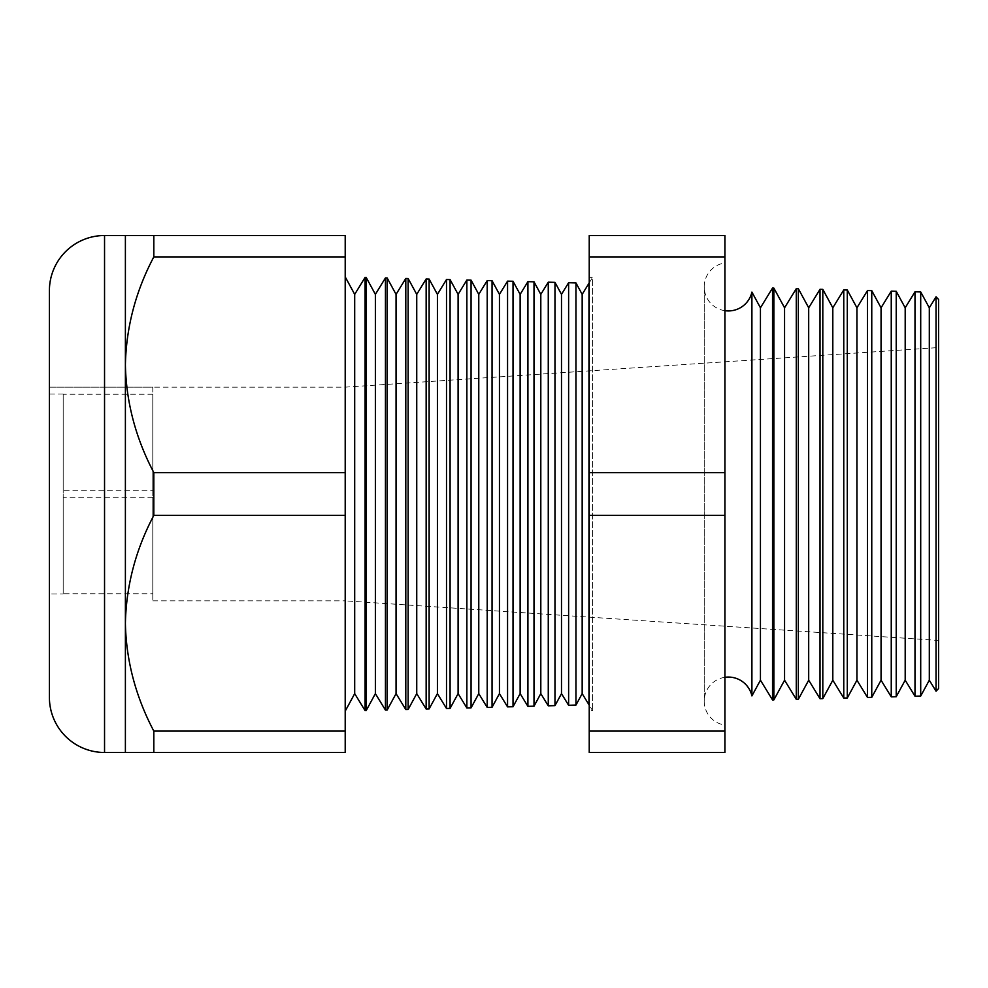 <?xml version="1.0" encoding="UTF-8"?>
<svg xmlns="http://www.w3.org/2000/svg" width="988" height="988" viewBox="0 0 988 988"><rect width="100%" height="100%" fill="white"/><g stroke="black" fill="none" stroke-linecap="round" stroke-linejoin="round"><path stroke-width="0.74" stroke-dasharray="4.94 3.71" d="M152.794 593.751L152.794 497.248L152.794 593.751L63.183 593.751L63.183 497.248L63.183 593.751M152.794 497.248L63.183 497.248M152.794 490.752L152.794 394.249L152.794 490.752L63.183 490.752L63.183 394.249L63.183 490.752M152.794 394.249L63.183 394.249M63.183 593.949L63.183 394.051L63.183 593.949L49.4 593.949L49.4 394.051L49.4 593.949M63.183 394.051L49.4 394.051M152.794 387.16L152.794 600.84L152.794 387.16L49.4 387.16L49.4 600.84L49.4 387.16L345.207 387.16L938.6 347.554L938.6 640.446L938.6 347.554M152.794 600.84L345.207 600.84L345.207 387.16L345.207 600.84L938.6 640.446M751.905 695.91L751.905 292.09M724.92 310.689A24.12 24.12 0 0 1 724.92 262.932L724.92 725.069L724.92 262.932M724.92 677.311A24.12 24.12 0 0 0 724.92 725.069M589.231 283.26L589.231 704.74L589.231 283.26M589.231 705.16L589.231 282.84L589.231 705.16L592.565 710.607L589.231 710.693L589.231 277.307L589.231 710.693M589.231 282.84L592.565 277.393L592.565 710.607L592.565 277.393L589.231 277.307M345.207 276.875L345.207 711.125L345.207 276.875M49.4 600.84L49.4 387.16L49.4 600.84M896.227 696.701L896.227 291.299M891.25 291.164L891.25 696.836M871.762 697.343L871.762 290.657M867.513 290.546L867.513 697.454M847.284 697.985L847.284 290.015M843.764 289.929L843.764 698.071M822.806 698.627L822.806 289.373M820.015 289.299L820.015 698.701M798.341 699.269L798.341 288.731M796.279 288.681L796.279 699.319M773.863 699.899L773.863 288.101M772.53 288.064L772.53 699.936M575.955 705.086L575.955 282.914M568.619 282.716L568.619 705.284M554.972 705.642L554.972 282.358M548.266 282.185L548.266 705.815M534.002 706.185L534.002 281.815M527.913 281.654L527.913 706.346M513.019 706.741L513.019 281.259M507.56 281.123L507.56 706.877M492.049 707.285L492.049 280.716M487.208 280.592L487.208 707.408M471.066 707.84L471.066 280.16M466.855 280.061L466.855 707.939M450.083 708.384L450.083 279.616M446.502 279.518L446.502 708.482M429.113 708.927L429.113 279.073M426.149 278.987L426.149 709.014M408.13 709.483L408.13 278.517M405.796 278.455L405.796 709.545M387.16 710.026L387.16 277.974M385.444 277.924L385.444 710.076M366.178 710.582L366.178 277.418M365.091 710.607L365.091 277.393M125.39 752.486L153.819 752.486L153.819 731.095C135.739 696.923 126.254 660.972 125.39 623.243C126.155 585.921 135.628 549.97 153.819 515.403L153.819 472.597C135.739 438.437 126.254 402.486 125.39 364.757C126.155 327.436 135.628 291.485 153.819 256.905L153.819 235.514L125.39 235.514L125.39 752.486M153.819 731.095L345.207 731.095L345.207 752.486L153.819 752.486M345.207 731.095L345.207 515.403L153.819 515.403M345.207 515.403L345.207 472.597L153.819 472.597M345.207 472.597L345.207 256.905L153.819 256.905M345.207 256.905L345.207 235.514L153.819 235.514M724.92 752.486L724.92 235.514L589.231 235.514L589.231 752.486L724.92 752.486M920.705 696.058L920.705 291.942M914.999 291.793L914.999 696.207M938.6 688.513L938.6 299.488M49.4 290.657L49.4 697.343M724.92 256.905L589.231 256.905M724.92 472.597L589.231 472.597M724.92 515.403L589.231 515.403M724.92 731.095L589.231 731.095M936.056 296.808L936.056 691.192M354.692 693.638L354.692 294.362M375.378 693.638L375.378 294.362M396.052 693.638L396.052 294.362M416.738 693.638L416.738 294.362M437.412 693.638L437.412 294.362M458.099 693.638L458.099 294.362M478.772 693.638L478.772 294.362M499.446 693.638L499.446 294.362M520.133 693.638L520.133 294.362M540.807 693.638L540.807 294.362M561.493 693.638L561.493 294.362M588.971 283.247L588.971 704.753M582.167 693.638L582.167 294.362M760.439 680.201L760.439 307.799M784.558 680.201L784.558 307.799M808.69 680.201L808.69 307.799M832.81 680.201L832.81 307.799M856.942 680.201L856.942 307.799M881.061 680.201L881.061 307.799M905.193 680.201L905.193 307.799M929.313 680.201L929.313 307.799M104.543 752.486L104.543 235.514M704.234 286.816L704.234 701.184L704.234 286.816"/><path stroke-width="1.48" d="M936.056 691.192L936.056 296.808L938.6 299.488L938.6 688.513L936.056 691.192L929.313 680.201L929.313 307.799L920.705 291.942L920.705 696.058L914.999 696.207L905.193 680.201L905.193 307.799L896.227 291.299L896.227 696.701L891.25 696.836L881.061 680.201L881.061 307.799L871.762 290.657L871.762 697.343L867.513 697.454L856.942 680.201L856.942 307.799L847.284 290.015L847.284 697.985L843.764 698.071L832.81 680.201L832.81 307.799L822.806 289.373L822.806 698.627L820.015 698.701L808.69 680.201L808.69 307.799L798.341 288.731L798.341 699.269L796.279 699.319L784.558 680.201L784.558 307.799L773.863 288.101L773.863 699.899L772.53 699.936L760.439 680.201L760.439 307.799L751.905 292.09L751.905 695.91A24.12 24.12 0 0 0 724.92 677.311M751.905 292.09A24.12 24.12 0 0 1 724.92 310.689M929.313 307.799L936.056 296.808M929.313 680.201L920.705 696.058M914.999 696.207L914.999 291.793L905.193 307.799M905.193 680.201L896.227 696.701M891.25 696.836L891.25 291.164L881.061 307.799M881.061 680.201L871.762 697.343M867.513 697.454L867.513 290.546L856.942 307.799M856.942 680.201L847.284 697.985M843.764 698.071L843.764 289.929L832.81 307.799M832.81 680.201L822.806 698.627M820.015 698.701L820.015 289.299L808.69 307.799M808.69 680.201L798.341 699.269M796.279 699.319L796.279 288.681L784.558 307.799M784.558 680.201L773.863 699.899M772.53 699.936L772.53 288.064L760.439 307.799M760.439 680.201L751.905 695.91M575.955 705.086L575.955 282.914L582.167 294.362L582.167 693.638L575.955 705.086L568.619 705.284L568.619 282.716L561.493 294.362L561.493 693.638L568.619 705.284M582.167 693.638L588.971 704.753L588.971 283.247L582.167 294.362M561.493 294.362L554.972 282.358L554.972 705.642L548.266 705.815L548.266 282.185L540.807 294.362L540.807 693.638L548.266 705.815M561.493 693.638L554.972 705.642M540.807 294.362L534.002 281.815L534.002 706.185L527.913 706.346L527.913 281.654L520.133 294.362L520.133 693.638L527.913 706.346M540.807 693.638L534.002 706.185M520.133 294.362L513.019 281.259L513.019 706.741L507.56 706.877L507.56 281.123L499.446 294.362L499.446 693.638L507.56 706.877M520.133 693.638L513.019 706.741M499.446 294.362L492.049 280.716L492.049 707.285L487.208 707.408L487.208 280.592L478.772 294.362L478.772 693.638L487.208 707.408M499.446 693.638L492.049 707.285M478.772 294.362L471.066 280.16L471.066 707.84L466.855 707.939L466.855 280.061L458.099 294.362L458.099 693.638L466.855 707.939M478.772 693.638L471.066 707.84M458.099 294.362L450.083 279.616L450.083 708.384L446.502 708.482L446.502 279.518L437.412 294.362L437.412 693.638L446.502 708.482M458.099 693.638L450.083 708.384M437.412 294.362L429.113 279.073L429.113 708.927L426.149 709.014L426.149 278.987L416.738 294.362L416.738 693.638L426.149 709.014M437.412 693.638L429.113 708.927M416.738 294.362L408.13 278.517L408.13 709.483L405.796 709.545L405.796 278.455L396.052 294.362L396.052 693.638L405.796 709.545M416.738 693.638L408.13 709.483M396.052 294.362L387.16 277.974L387.16 710.026L385.444 710.076L385.444 277.924L375.378 294.362L375.378 693.638L385.444 710.076M396.052 693.638L387.16 710.026M375.378 294.362L366.178 277.418L366.178 710.582L365.091 710.607L354.692 693.638L345.207 711.125M375.378 693.638L366.178 710.582M366.178 277.418L365.091 277.393L354.692 294.362L354.692 693.638M365.091 277.393L365.091 710.607M354.692 294.362L345.207 276.875M125.39 235.514L153.819 235.514L153.819 256.905C135.739 291.077 126.254 327.028 125.39 364.757L125.39 235.514L104.543 235.514A55.143 55.143 0 0 0 49.4 290.657L49.4 697.343A55.143 55.143 0 0 0 104.543 752.486L125.39 752.486L125.39 623.243C126.155 660.564 135.628 696.515 153.819 731.095L153.819 752.486L125.39 752.486M153.819 472.597C135.628 438.03 126.155 402.079 125.39 364.757L125.39 623.243C126.254 585.514 135.739 549.563 153.819 515.403L153.819 472.597L345.207 472.597L345.207 515.403L153.819 515.403M920.705 291.942L914.999 291.793M387.16 277.974L385.444 277.924M408.13 278.517L405.796 278.455M429.113 279.073L426.149 278.987M450.083 279.616L446.502 279.518M471.066 280.16L466.855 280.061M492.049 280.716L487.208 280.592M513.019 281.259L507.56 281.123M534.002 281.815L527.913 281.654M554.972 282.358L548.266 282.185M575.955 282.914L568.619 282.716M773.863 288.101L772.53 288.064M798.341 288.731L796.279 288.681M822.806 289.373L820.015 289.299M847.284 290.015L843.764 289.929M871.762 290.657L867.513 290.546M896.227 291.299L891.25 291.164M345.207 515.403L345.207 731.095L153.819 731.095M345.207 731.095L345.207 752.486L153.819 752.486M153.819 256.905L345.207 256.905L345.207 235.514L153.819 235.514M345.207 256.905L345.207 472.597M724.92 256.905L724.92 752.486L589.231 752.486L589.231 235.514L724.92 235.514L724.92 256.905L589.231 256.905M724.92 472.597L589.231 472.597M724.92 731.095L589.231 731.095M724.92 515.403L589.231 515.403M104.543 235.514L104.543 752.486"/></g></svg>

